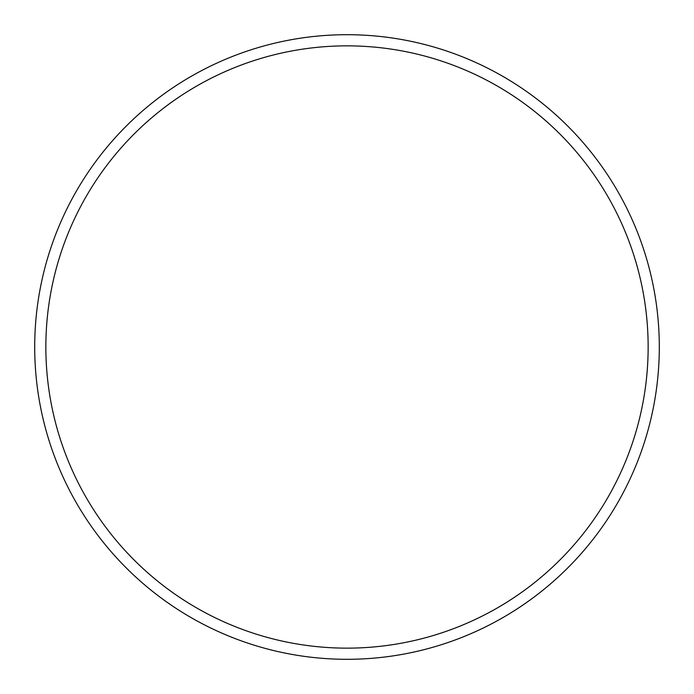 <?xml version="1.0" encoding="UTF-8"?>
<svg xmlns="http://www.w3.org/2000/svg" width="694" height="694" viewBox="0 0 694 694"><rect width="100%" height="100%" fill="white"/><g stroke="black" fill="none" stroke-linecap="round" stroke-linejoin="round"><path stroke-width="1.04" d="M648.144 347A301.144 301.144 0 0 0 347 45.856A301.144 301.144 0 0 0 45.856 347A301.144 301.144 0 0 0 347 648.144A301.144 301.144 0 0 0 648.144 347M34.7 347A312.3 312.3 0 0 1 347 34.7A312.3 312.3 0 0 1 659.3 347A312.3 312.3 0 0 1 347 659.3A312.3 312.3 0 0 1 34.7 347"/></g></svg>
